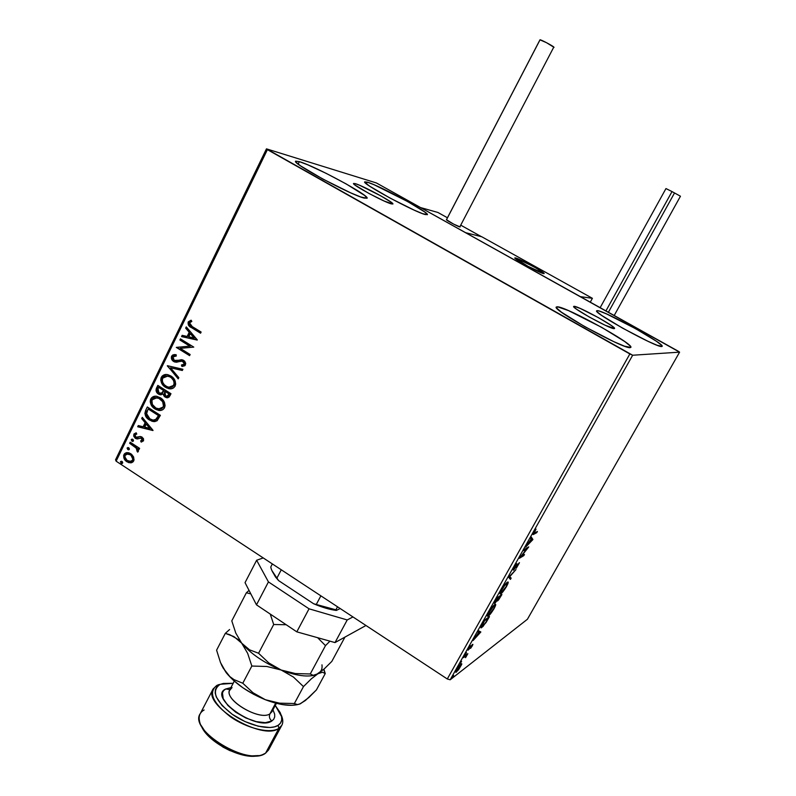 <?xml version="1.0" encoding="UTF-8"?>
<svg xmlns="http://www.w3.org/2000/svg" width="796" height="796" viewBox="0 0 796 796"><rect width="100%" height="100%" fill="white"/><g stroke="black" fill="none" stroke-linecap="round" stroke-linejoin="round"><path stroke-width="1.19" d="M355.225 183.627L354.648 184.781L355.225 183.627L359.613 185.279L380.866 195.886L391.373 202.373L392.896 203.915L391.433 203.915C384.388 202.284 351.315 184.423 353.553 183.468L355.225 183.627C362.916 185.647 394.836 202.92 392.876 204.015L384.15 201.04L369.145 193.567L354.847 184.951L353.533 183.508L355.225 183.627M574.234 306.321L573.876 306.987L574.234 306.321L580.244 308.45L598.622 317.763L611.298 325.504L614.223 327.853L614.104 328.649C610.124 329.086 571.17 307.664 573.667 306.42L574.234 306.321C579.01 306.37 616.651 327.096 614.532 328.529L605.069 325.206L589.398 317.097L576.593 309.236L573.866 306.967L574.234 306.321M597.448 310.659L596.94 311.574L597.448 310.659L599.458 311.137L606.691 313.992L635.676 328.728L656.302 341.176L661.406 345.086L662.182 346.151L661.695 346.539C656.71 347.812 592.592 312.549 596.662 310.808L597.448 310.659C604.512 310.659 665.227 344.111 662.153 346.369L656.998 345.215L647.904 341.265L622.701 328.211L601.696 315.445L597.09 311.753L596.642 310.868L597.448 310.659M299.346 161.638L298.132 164.105L299.346 161.638L307.754 164.812L326.191 173.369L346.19 183.936L364.618 195.448L367.085 198.144L364.14 198.075C350.877 195.07 291.306 163.001 295.634 161.21L299.346 161.638C314.669 165.906 370.498 196.085 367.036 198.264L360.707 196.97L350.459 192.751L322.778 179.02L300.381 165.747L295.863 162.016L295.664 161.17L299.346 161.638M367.274 182.145L366.419 183.846L367.274 182.145L374.14 184.771L407.632 201.547L424.636 211.935L427.362 214.472L425.353 214.572C414.945 212.263 361.115 183.199 364.727 181.856L367.274 182.145C379.344 185.458 430.248 213.02 427.343 214.701L422.606 213.666L414.069 210.084L390.1 198.105L369.772 186.244L365.195 182.772L364.697 181.926L367.274 182.145M557.469 306.788L556.722 308.161L557.469 306.788L568.553 310.629L601.716 327.385L624.711 341.534L630.183 345.991L630.88 347.205L630.153 347.653C623.477 349.185 551.3 309.395 556.305 307.017L557.469 306.788C566.782 306.918 634.571 344.379 630.83 347.404L624.442 346.16L613.796 341.653L584.851 326.718L561.399 312.161L556.593 307.982L556.314 306.997L557.469 306.788M629.855 353.951L447.292 678.978L116.126 461.183L267.396 149.648L629.855 353.951L632.661 355.235L679.595 352.15L527.42 619.248L450.178 679.784L632.661 355.235L679.595 352.15L677.983 351.056L376.409 182.961L266.461 148.852L115.539 459.79L116.126 461.183L447.292 678.978L450.178 679.784L527.42 619.248L679.595 352.15L376.409 182.961L266.461 148.852L632.661 355.235L450.178 679.784L447.292 678.978L629.855 353.951M133.589 456.944L131.619 454.327L128.992 452.834L126.335 452.665L124.514 453.7L123.629 455.541L124.136 458.665L126.037 461.123L128.713 462.635L131.609 462.715L133.171 461.74L134.026 459.979L133.589 456.944L130.763 453.69L127.768 452.596L123.967 454.546C123.211 457.61 124.176 460.008 126.843 461.73L130.713 462.864L133.708 460.924L133.589 456.944M130.186 442.208L129.649 443.312L136.693 448.466L137.33 449.84L136.832 450.924L137.997 451.869L138.484 450.735L137.698 448.556L139.091 449.461L139.628 448.357L130.186 442.208L129.649 443.312L135.967 447.66L137.589 452.108L138.315 451.481L137.698 448.556L139.091 449.461L139.628 448.357L130.186 442.208M143.529 440.825L143.479 438.686L141.678 436.885L139.927 436.536L136.942 437.561L135.419 436.805L135.041 434.905L136.773 434.029L136.206 432.825L134.017 433.939L133.678 436.049L135.191 438.208L137.32 438.954L141.091 438.019L142.424 439.591L140.643 440.904L141.141 442.079L143.529 440.825L142.066 437.103L140.434 436.516L135.907 437.233L135.041 434.905L136.773 434.029L136.206 432.825L133.827 434.268L135.419 438.367L137.061 438.954L140.802 437.969L142.325 440.138L140.643 440.904L141.141 442.079L143.529 440.825M145.678 410.338L144.872 413.452L145.887 416.537L148.215 419.154L151.996 421.243L154.245 421.621L156.931 420.835L160.384 415.343L147.32 406.975L145.678 410.338C144.285 414.497 145.509 417.691 149.33 419.95L153.379 421.562L157.15 420.676L160.384 415.343L147.32 406.975L145.678 410.338M157.827 385.383L156.036 390.627L158.454 394.09L160.742 394.816L162.921 393.92L164.304 396.488L167.12 397.781L169.11 397.065L170.971 393.702L157.827 385.383L156.404 388.289C155.618 390.766 156.305 392.697 158.454 394.09L160.086 394.746L162.921 393.92L165.051 397.055L166.732 397.741L169.956 395.771L170.971 393.702L157.827 385.383M167.399 365.692L178.214 378.876L178.821 377.652L170.533 367.782L182.314 370.498L182.921 369.274L167.399 365.692L178.214 378.876L178.821 377.652L170.533 367.782L182.314 370.498L182.921 369.274L167.399 365.692M179.896 340.001L189.786 346.131L176.304 347.394L189.587 355.653L190.135 354.519L180.224 348.35L193.766 347.106L180.443 338.867L179.896 340.001L180.801 339.086L179.896 340.001L189.786 346.131L176.304 347.394L189.587 355.653L190.135 354.519L180.224 348.35L193.766 347.106L180.443 338.867L179.896 340.001M192.224 326.579L189.975 324.937L189.408 323.504L189.946 322.37L191.836 321.395L191.09 320.181L188.294 321.843L188.393 325.086L200.572 333.206L201.129 332.051L192.224 326.579L189.557 322.877L191.836 321.395L191.09 320.181L188.184 322.052C187.776 324.748 188.891 326.609 191.528 327.644L200.572 333.206L201.129 332.051L192.224 326.579M197.299 339.882L186.274 326.887L185.667 328.131L189.199 332.29L187.159 336.459L182.155 335.345L181.558 336.589L197.209 340.071L186.274 326.887L185.667 328.131L189.199 332.29L187.159 336.459L182.155 335.345L181.558 336.589L197.299 339.882M176.234 360.807L179.2 360.25L174.225 360.379L172.991 356.926L176.314 355.991L176.095 354.658L171.588 356.16L171.409 358.489L173.05 361.066L176.364 362.25L181.389 361.125L183.17 361.533L184.254 363.722L183.289 364.827L181.458 364.986L181.846 366.379L184.811 365.772L185.737 363.414L184.672 361.185L182.553 359.862L176.095 360.817L173.996 360.23L172.971 358.916L172.891 357.155L173.637 356.24L176.314 355.991L176.095 354.658L172.991 354.827L171.588 356.16L174.712 354.538M170.911 376.001L167.09 374.568L164.424 374.747L162.095 376.13L161.021 378.01L160.772 380.239L161.618 383.105L163.289 385.503L166.712 387.97L170.702 388.826L173.309 388.08L175.02 386.299L175.707 383.961L173.916 378.747L170.911 376.001L167.817 374.687C165.051 374.02 162.881 374.896 161.299 377.324C160.314 381.662 161.707 384.985 165.488 387.294L168.891 388.707C171.578 389.274 173.677 388.368 175.19 385.98C176.135 381.622 174.702 378.299 170.911 376.001M160.314 397.721L156.514 396.269L153.867 396.428L151.558 397.801L150.494 399.662L150.245 401.871L151.091 404.736L152.752 407.134L156.155 409.612L160.115 410.477L162.702 409.751L164.404 407.99L165.09 405.671L164.513 402.577L162.503 399.522L156.902 396.328C154.285 395.781 152.245 396.667 150.772 398.985C149.787 403.293 151.18 406.607 154.931 408.925L158.623 410.408C161.18 410.865 163.16 409.95 164.573 407.671C165.508 403.343 164.095 400.02 160.314 397.721M153.031 430.357L142.275 417.353L141.688 418.557L145.131 422.726L143.151 426.765L138.275 425.561L137.688 426.765L152.941 430.546L142.275 417.353L141.688 418.557L145.131 422.726L143.151 426.765L138.275 425.561L137.688 426.765L153.031 430.357M132.783 439.312L131.191 439.76L132.713 441.392L133.489 440.715L133.131 439.611L131.26 439.531L132.514 441.392L133.42 440.934L132.783 439.312M128.683 447.75L127.091 448.188L128.614 449.82L129.39 449.143L129.032 448.048L127.161 447.969L128.425 449.82L129.31 449.362L128.683 447.75M122.017 461.451L120.435 461.879L121.947 463.511L122.713 462.844L122.365 461.75L120.504 461.66L121.788 463.511L122.644 463.063L122.017 461.451M461.809 663.844L460.725 664.083L458.018 667.446L455.81 672.302L458.685 669.535L461.61 664.58L461.809 663.844L461.093 663.764L456.814 669.416L455.949 672.322L458.397 669.904L461.809 663.844M464.118 656.491L463.481 657.635L466.068 655.884L465.551 657.685L467.839 653.685L464.118 656.491L463.481 657.635L465.939 655.884L465.551 657.685L467.839 653.685L464.118 656.491M472.307 645.815L472.914 644.402L472.406 644.491L468.794 648.989L470.436 645.725L467.958 650.133L471.938 645.486L470.555 648.382L472.307 645.815L472.565 644.362L468.824 648.989L470.436 645.725L468.088 650.183L471.938 645.486L470.555 648.382L472.307 645.815M482.665 623.517L480.903 627.636L482.983 626.522L489.48 616.631L484.625 620.044L482.665 623.517C480.933 626.661 480.456 628.104 481.242 627.845L486.058 622.522L489.48 616.631L484.625 620.044L482.665 623.517M497.202 597.677L494.495 603.448L497.41 600.134L497.391 600.97L498.555 599.955L501.918 594.522L497.202 597.677L494.863 603.328L497.41 600.134L497.629 600.861L501.918 594.522L497.202 597.677M508.664 577.279L510.445 579.379L511.151 578.115L509.738 576.672L515.977 569.548L508.664 577.279L510.445 579.379L511.151 578.115L509.738 576.672L515.977 569.548L508.664 577.279M523.649 550.653L526.952 548.713L519.34 558.314L523.818 555.628L524.474 554.464L521.141 556.454L528.594 547.141L524.305 549.479L523.649 550.653L526.952 548.713L519.34 558.314L523.818 555.628L524.474 554.464L521.141 556.454L528.733 546.892L524.305 549.479L523.649 550.653M534.534 533.081L533.977 532.803L536.026 529.121L533.031 534.514L536.743 532.663L537.399 531.489L534.007 533.32L536.026 529.121L533.221 534.554L536.743 532.663L537.399 531.489L534.534 533.081M532.902 539.489L531.29 537.051L530.564 538.345L531.091 539.131L525.639 547.111L532.793 539.688L531.29 537.051L530.564 538.345L531.091 539.131L525.639 547.111L532.793 539.688L531.917 539.151L531.439 539.648L532.027 538.962L532.902 539.489M513.977 567.697L513.052 569.837L513.529 570.065L518.693 563.896L516.305 568.215L519.46 562.712L514.216 568.871L516.912 563.658L513.977 567.697L513.42 570.145L518.644 563.886L516.305 568.215L519.35 562.702L514.077 568.971L516.912 563.658L513.977 567.697M507.37 582.214L502.037 588.95L500.206 594.025L502.545 592.204L506.216 587.02L508.166 582.801L508.097 582.055L507.37 582.214C506.067 583.02 504.166 585.498 501.649 589.637C500.007 592.771 499.58 594.234 500.376 594.025L500.873 593.776C502.186 592.95 504.097 590.463 506.604 586.334C508.246 583.189 508.644 581.747 507.808 582.005L507.37 582.214M494.794 604.562L489.839 610.691L487.849 614.442L487.669 616.323L490.057 614.393L493.739 609.179L495.58 605.348L495.55 604.343L494.794 604.562C493.46 605.438 491.54 607.945 489.033 612.064C487.431 615.109 487.023 616.522 487.799 616.313L488.356 616.034C489.709 615.129 491.63 612.612 494.137 608.492C495.719 605.448 496.117 604.055 495.301 604.313L494.794 604.562M480.844 631.974L478.585 630.78L477.879 632.024L478.615 632.402L473.103 640.521L480.844 631.974L478.585 630.78L477.879 632.024L478.615 632.402L473.103 640.521L480.844 631.974M466.506 652.62L465.322 654.571L466.506 652.62M461.61 661.337L460.426 663.287L461.61 661.337M453.65 675.486L452.466 677.426L453.65 675.486M536.056 532.235L536.743 532.663L536.056 532.235M533.867 533.23L533.24 533.589L533.509 533.012M533.131 533.857L533.827 534.285L533.131 533.857M531.051 537.479L532.027 538.962L531.051 537.479M531.798 540.185L529.181 542.534L531.032 539.24L531.798 540.185L529.4 542.673L531.26 539.38L531.798 540.185M523.181 555.24L523.818 555.628L523.181 555.24M526.295 548.315L526.952 548.713L526.295 548.315M509.321 576.593L511.151 578.115L510.296 577.578L509.699 578.632L510.296 577.578L509.321 576.593M507.301 582.264L507.022 583.16L507.301 582.264M500.784 592.602L500.077 593.189L500.784 592.602M500.057 593.269L500.873 593.776L500.057 593.269M506.107 586.692L501.132 592.821C500.475 593.01 500.813 591.826 502.157 589.279L506.316 583.12L507.092 583.199C507.749 583.01 507.42 584.174 506.107 586.692L503.44 590.672L500.992 592.821L501.589 590.324L504.813 585.309L507.37 583.329L506.107 586.692M500.793 595.995L498.117 599.796L499.291 597L498.734 596.652L499.291 597L500.793 595.995L500.246 595.647L500.793 595.995L498.027 599.776L499.291 597L500.793 595.995M498.803 597.328L495.52 602.174L496.813 598.363L498.803 597.328L498.246 596.98L498.803 597.328L498.216 598.373L495.271 602.214L497.032 598.512L498.803 597.328M493.908 608.353L488.555 615.109C487.918 615.298 488.246 614.154 489.55 611.686L493.759 605.467L494.575 605.497C495.212 605.318 494.893 606.443 493.62 608.88L489.003 614.89L488.296 614.502L489.401 611.955L493.968 605.846L494.873 605.875L493.908 608.353M488.217 614.89L487.51 615.477L488.217 614.89M487.51 615.487L488.356 616.034L487.51 615.487M481.67 626.422L480.993 626.969L481.849 627.517L480.983 626.979L481.67 626.422M484.475 620.84L488.346 618.114L487.829 617.786L488.346 618.114L485.938 622.243L482.495 626.382L482.008 626.641L481.918 624.89L484.257 620.691L488.346 618.114L484.615 624.154L481.839 626.621L484.475 620.84M479.948 631.497L480.734 632.163L479.889 631.616L479.033 632.551L479.948 631.497M477.918 631.954L478.615 632.402L477.918 631.954M478.754 632.372L479.61 632.919L477.053 635.715L478.844 632.531L479.61 632.919L478.754 632.372M468.416 648.79L469.113 649.247L468.416 648.79M465.381 655.546L465.919 655.894L465.381 655.546M455.79 671.615L456.446 672.043L455.79 671.615M460.267 666.75L456.695 671.127L457.093 668.929L460.138 664.69L460.834 664.68L460.267 666.75L456.556 671.098L459.103 666.342L460.964 664.7L460.267 666.75M477.053 635.715L478.844 632.531L479.61 632.919L477.053 635.715M200.672 332.987L191.995 327.654C189.358 326.619 188.234 324.748 188.642 322.062L191.159 320.29L188.553 322.271L189.179 325.544L200.672 332.987M197.249 339.972L181.558 336.589L182.583 335.444L182.015 336.589L197.249 339.972M187.627 336.459L189.657 332.29L185.667 328.131L186.572 327.236L186.135 328.141L189.657 332.29L187.627 336.459M194.493 337.982L190.324 333.624L194.493 337.982L188.771 336.817L190.324 333.624L194.493 337.982M189.697 355.424L176.304 347.394L190.244 346.131L180.364 340.001L190.244 346.131L176.772 347.384L189.697 355.424M182.413 364.976L184.592 364.061L181.458 364.986L181.846 366.379L182.931 366.369L181.846 366.379L185.488 364.936L183.667 360.369L181.369 359.692L178.732 360.27L181.488 359.692L179.19 360.26M182.304 366.359L181.936 364.986L182.304 366.359M174.304 354.578L172.424 355.583L171.747 357.683L174.125 361.493C172.165 360.23 171.468 358.449 172.065 356.15L171.588 356.16C171.001 358.459 171.687 360.24 173.657 361.503L176.702 362.23L173.657 361.503L175.09 362.1L182.344 361.185L184.592 364.061L183.637 361.523L181.836 361.105M182.095 361.095L183.637 361.523M183.926 361.732L184.762 363.324L183.757 364.807M182.374 370.389L170.533 367.782L182.374 370.389M178.404 378.518L167.309 365.881L178.404 378.518M171.011 388.796L165.956 387.264C162.185 384.956 160.792 381.632 161.777 377.304L166.095 374.518L164.891 374.727M163.797 375.155L161.498 377.981L161.538 381.682L163.757 385.473L168.473 388.448M168.891 388.707L169.807 388.737M173.359 379.443L174.593 382.269L174.284 385.145L168.762 387.294L166.036 386.169C162.981 384.319 161.857 381.642 162.663 378.14L167.817 376.05L170.832 377.105L166.523 375.921L170.354 376.826M171.309 377.423L173.021 379.015M170.473 387.373L174.284 385.145L172.244 387.015M171.727 387.184L171.001 387.334M170.364 377.135C173.419 378.976 174.563 381.652 173.807 385.174L174.284 385.145C175.03 381.622 173.886 378.946 170.832 377.105L173.508 380.498L174.225 383.423L173.15 386.12L170.195 387.403L167.011 386.717L164.265 384.727L162.653 382.259L162.235 379.881L162.951 377.632L165.18 376.1L168.374 376.2L170.364 377.135M167.827 397.751L165.051 397.055L162.921 393.92L165.14 396.756L167.827 397.751M161.21 394.776L158.931 394.05C156.782 392.657 156.096 390.727 156.882 388.259L158.175 385.602L156.593 389.045L156.623 391.095L158.275 393.572L160.702 394.736M163.697 390.975L162.513 392.816L161.13 393.403M163.23 391.861L162.832 392.478M159.101 387.324L163.976 390.408L162.673 392.657L160.056 393.403L159.001 392.965L157.996 388.637L158.623 387.353L163.976 390.408L159.101 387.324M167.24 396.338L165.309 395.741L164.165 394.149L164.852 391.294L169.538 393.93L164.852 391.294L169.06 393.97L167.24 396.338L169.538 393.93L166.583 396.348L165.578 395.92L164.852 391.294L169.538 393.93L168.264 396.04M160.941 393.403L162.673 392.657M160.583 410.428L155.409 408.885C151.658 406.567 150.275 403.254 151.25 398.945L155.3 396.219M155.22 396.229L154.344 396.388M153.25 396.816L150.971 399.622L151.021 403.303L153.23 407.084L157.906 410.079M162.762 401.144L163.986 403.96L163.678 406.816L158.454 408.995L155.479 407.811C152.434 405.96 151.32 403.283 152.126 399.801L156.981 397.702L160.255 398.796L155.767 397.622L159.777 398.517M160.255 398.796L159.777 398.836C162.812 400.686 163.956 403.363 163.2 406.865L160.066 409.015L163.678 406.816C164.424 403.323 163.279 400.647 160.255 398.796L162.424 400.706M160.066 409.015L155.956 408.099L152.364 404.448L151.907 400.348L154.623 397.781L158.812 398.298L162.613 401.681L163.678 406.816L161.658 408.666M161.15 408.845L160.424 408.985M145.628 411.612L145.499 414.497L147.668 418.159L151.688 420.905L155.101 421.562L149.817 419.9C145.986 417.641 144.773 414.447 146.166 410.298L145.877 410.945M154.494 420.109L156.673 419.243L158.971 415.542L156.205 419.293L153.061 420.119L149.877 418.835L146.414 413.333L148.116 408.945L158.971 415.542L148.593 408.905L158.971 415.542L155.787 419.81M153.021 430.387L137.688 426.765L138.683 425.661L138.176 426.706L153.021 430.387M143.638 426.716L145.608 422.666L141.688 418.557L142.564 417.701L142.166 418.507L145.608 422.666L143.638 426.716M150.325 428.357L146.225 424.059L150.325 428.357L144.723 427.154L146.225 424.059L150.325 428.357M141.618 442.009L141.131 440.855L141.618 442.009M141.25 440.825L142.812 440.069L142.056 438.178L140.673 437.929M135.987 432.855L134.434 433.979L134.166 435.989L135.449 437.959L137.798 438.885L135.419 438.367L133.827 434.268L136.086 432.835M137.24 437.521L140.156 436.516M139.917 436.576L138.972 436.954M138.215 437.303L137.429 437.492M141.32 437.9L141.817 438.049M142.265 438.337L142.812 439.113M142.912 439.531L141.598 440.785M132.046 439.143L131.788 440.397L133.012 441.322L131.897 441.153L131.26 439.531L132.156 439.084M139.23 449.163L137.698 448.556L139.23 449.163M137.32 450.854L136.454 447.591L129.649 443.312L130.524 442.437L130.136 443.243L133.3 445.302M135.698 446.954L137.489 448.854L137.728 450.476M127.947 447.571L127.688 448.815L128.922 449.75L127.788 449.581L127.161 447.969L128.066 447.521M124.246 457.61L126.922 461.362L131.43 462.755L127.34 461.65C124.664 459.929 123.708 457.541 124.455 454.476L126.793 452.606M126.156 452.805L124.455 454.476L124.076 456.884M127.619 453.839L129.39 454.058M130.056 454.337L132.385 456.297L133.29 458.526L132.842 460.416L131.33 461.372M130.932 461.431L133.031 460.088L129.778 461.511L127.37 460.635C125.36 459.372 124.614 457.6 125.121 455.302L127.808 453.909L130.713 454.715L127.27 453.909M130.226 454.785C132.245 456.048 133.012 457.839 132.544 460.168L133.031 460.088C133.509 457.77 132.733 455.969 130.713 454.715L132.813 459.063L132.355 460.496L130.843 461.451L127.061 460.416L124.843 456.844L125.31 454.974L126.783 453.979L130.226 454.785M121.291 461.252L121.032 462.506L122.276 463.431L121.131 463.272L120.504 461.66L121.38 461.212M188.771 336.817L190.324 333.624L194.035 337.982L188.771 336.817M163.22 391.015L161.489 393.224L158.722 392.776L157.459 390.418L158.623 387.353L163.498 390.448L163.22 391.015M158.494 415.592L155.499 419.781L153.041 420.119L149.877 418.835L147.439 416.597L146.444 414.209L148.116 408.945L158.494 415.592M144.723 427.154L146.225 424.059L149.847 428.417L144.723 427.154M267.396 149.648L116.126 461.183L115.539 459.79L266.461 148.852L267.396 149.648M543.618 273.615C539.947 273.207 513.231 258.64 514.853 257.944L528.265 266.481L543.618 273.615L544.026 273.297L542.225 271.844L533.479 266.56L515.45 257.934C519.519 258.581 545.568 272.799 544.126 273.585L543.618 273.615M481.749 236.75L592.403 298.311L590.274 302.172L592.403 298.311L580.393 296.659L465.61 232.681L580.393 296.659L592.403 298.311L481.749 236.75L465.61 232.681L481.749 236.75M527.887 266.272L527.887 266.272C519.539 261.685 515.201 258.909 514.853 257.944C516.335 257.864 521.738 260.292 531.061 265.237C539.37 269.794 543.718 272.57 544.126 273.585C542.703 273.695 537.29 271.257 527.887 266.272L544.076 273.625L536.454 268.252L520.395 259.874L515.569 257.954L514.942 257.884L515.38 258.65L527.887 266.272M437.909 212.462L420.567 207.577L437.909 212.462L447.452 217.776L437.909 212.462M465.61 232.681L420.567 207.577L465.61 232.681L481.421 236.671L465.61 232.681M461.023 225.318L481.451 236.691L461.023 225.318M446.516 219.676L539.987 39.909M460.168 226.95L453.67 224.144L446.447 219.706C445.73 220.014 457.63 226.472 459.79 226.94L553.817 47.054C552.175 45.481 539.807 39.034 539.967 39.84L546.524 42.695L554.046 47.372M605.935 310.898L672.023 191.577L665.963 188.562L672.023 191.577L605.935 310.898M674.391 193.209L608.393 312.271M680.461 196.234L672.023 191.577L680.461 196.234L614.194 315.505M365.971 625.497L335.017 642.581L296.809 631.845L256.481 604.851L245.039 582.652L256.64 560.255L263.227 557.926L256.64 560.255L245.039 582.652L256.481 604.851L268.441 581.916L256.64 560.255L268.441 581.916L309.047 608.811L268.441 581.916L256.481 604.851L296.809 631.845L309.047 608.811L296.809 631.845L335.017 642.581L347.215 619.955L309.047 608.811L347.215 619.955L352.966 616.94L347.215 619.955L335.017 642.581L365.971 625.497M272.351 563.926L270.789 566.921C271.227 570.085 273.287 573.777 276.968 578.005L281.267 569.787L276.968 578.005C273.287 573.777 271.227 570.085 270.789 566.921L272.351 563.926M340.181 608.532L336.34 610.442L335.912 609.816L337.534 606.791L335.912 609.816L313.634 603.756L278.58 580.592L275.486 576.961L271.854 570.483L278.58 580.592L313.634 603.756C322.082 607.348 329.644 609.577 336.34 610.442L325.644 608.134L313.634 603.756L336.34 610.442L340.181 608.532M320.878 595.836L316.48 604.084L320.878 595.836M213.02 689.167L200.214 713.713C188.274 730.24 248.76 766.916 265.585 753.145L278.908 728.33L278.122 725.335L280.53 723.047L281.694 720.091L281.585 716.579L280.232 712.659L275.267 705.485L281.595 716.639C282.291 720.44 281.137 723.335 278.122 725.335L278.908 728.33C262.421 741.404 201.577 704.709 213.169 688.878L216.97 685.336L220.681 684.252L233.178 683.306L223.368 683.456L216.97 685.336C208.074 692.221 212.532 702.679 230.343 716.708C247.297 728.668 270.441 734.051 278.908 728.33C282.102 726.201 283.316 723.116 282.57 719.077L281.137 714.878C283.087 719.017 283.306 722.509 281.784 725.355L278.908 728.33L265.585 753.145L268.531 750.031L281.784 725.355M225.716 688.988L229.895 689.555L225.716 688.988L223.616 690.639L222.462 692.858L223.198 698.649L227.875 705.475L235.825 712.291L245.805 717.972L256.203 721.624L265.357 722.678L271.844 720.987C257.048 731.723 207.378 696.978 225.716 688.988L230.9 687.635M232.044 687.575L229.427 690.689C225.268 701.057 260.322 721.086 269.953 713.823C268.829 716.589 269.456 718.977 271.844 720.987L273.764 719.196L274.71 716.878L274.66 714.121L272.958 709.793M234.313 681.127L229.845 689.644C222.92 699.236 259.705 721.475 269.953 713.823L275.675 703.117L269.953 713.823L272.023 711.544M316.4 674.52L324.36 668.779L331.823 661.406L344.937 637.108L331.823 661.406L324.36 668.779L317.902 673.764L313.206 675.346L310.251 673.973L325.484 645.626L329.962 641.158L325.484 645.626L310.251 673.973L295.425 673.565L281.167 670.023L268.809 662.939L258.571 653.257L273.705 624.512L286.182 624.731L273.705 624.512L258.571 653.257L249.556 649.835L245.447 646.979L241.685 643.158L235.805 633.118L231.795 620.87L246.372 592.771L250.83 593.886L246.372 592.771L231.795 620.87L235.805 633.118L241.685 643.158C250.989 653.944 264.143 662.899 281.167 670.023L268.809 662.939L258.571 653.257L249.556 649.835L241.685 643.158L247.656 653.337L251.834 666.043L266.839 666.481L281.167 670.023C294.958 675.356 305.923 677.117 314.042 675.297C305.923 677.117 294.958 675.356 281.167 670.023L293.455 677.068L303.475 686.59L311.335 678.829L317.902 673.764L313.206 675.346L310.251 673.973L295.425 673.565L281.167 670.023C264.143 662.899 250.989 653.944 241.685 643.158L247.656 653.337L251.834 666.043L266.839 666.481L281.167 670.023L293.455 677.068L303.475 686.59L294.371 703.525L279.595 703.167L272.381 701.913L265.366 699.724L253.745 694.361L242.83 687.734L233.427 680.331L226.233 672.729L221.736 665.466M317.644 637.705L325.484 645.626L317.644 637.705M270.252 614.074L273.705 624.512L270.252 614.074M249.039 590.413L246.372 592.771L249.039 590.413M321.962 664.839C322.539 668.779 321.196 671.754 317.902 673.764L322.499 672.222L325.246 673.565L323.892 669.197L325.246 673.565L316.42 689.913L308.858 697.515L300.45 703.754L297.475 704.589L294.371 703.525L279.595 703.167L265.366 699.724C278.749 704.798 289.545 706.41 297.774 704.569L291.883 705.316L282.232 704.55L265.366 699.724L253.029 692.759L242.79 683.227L233.954 679.595L229.915 676.64L223.109 668.003L220.492 662.531L216.592 650.163L225.308 633.367L229.696 634.651L237.954 639.367L241.685 643.158L233.934 636.591L225.308 633.367L216.592 650.163L220.492 662.531L226.233 672.729C235.347 683.724 248.392 692.719 265.366 699.724L253.029 692.759L242.79 683.227L251.834 666.043L242.79 683.227L233.954 679.595L229.915 676.64L226.233 672.729L221.298 664.411M229.596 629.527L225.308 633.367L229.596 629.527M304.46 700.948L299.634 704.092L297.475 704.589L294.371 703.525L303.475 686.59L311.335 678.829L317.902 673.764L322.499 672.222L325.246 673.565L323.673 669.396M300.142 703.813L305.415 700.49L316.42 689.913L325.246 673.565M201.199 725.455C206.224 741.444 242.342 760.449 258.401 755.573L249.088 756.031L242.919 755.036L229.676 750.509L223.139 747.165L211.577 738.987L207.02 734.489L201.259 725.624M278.122 725.335L274.54 726.847L269.924 727.524L258.282 726.221L245.019 721.584L232.283 714.32L222.174 705.634L216.263 696.938L215.179 693.027L215.408 689.615L216.9 686.819L219.596 684.739C211.239 691.236 215.467 701.097 232.283 714.32C248.282 725.594 270.103 730.698 278.122 725.335M271.844 720.987C269.456 718.977 268.829 716.589 269.953 713.823L272.202 711.007M265.585 753.145L262.77 754.548C246.163 762.13 202.045 738.678 199.488 720.897C198.463 715.932 199.995 712.291 204.104 709.992M500.843 592.632L500.336 592.323M507.092 583.199L506.564 582.871M488.276 614.93L487.779 614.621M494.575 605.497L494.057 605.169M465.939 655.884L465.391 655.536M128.425 449.82L128.922 449.75M446.447 219.706L539.967 39.84M600.154 307.674L665.963 188.562M282.57 719.077L281.595 716.639M218.124 684.809L220.681 684.252M276.421 703.316L271.804 711.952"/></g></svg>
